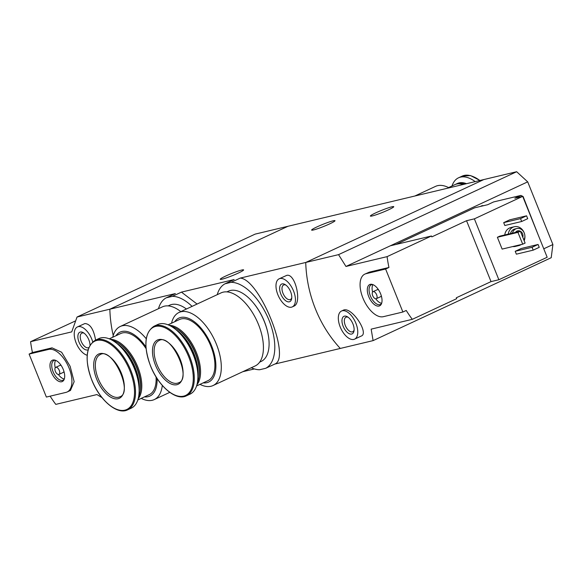 <?xml version="1.0" encoding="UTF-8"?>
<svg xmlns="http://www.w3.org/2000/svg" width="582" height="582" viewBox="0 0 582 582"><rect width="100%" height="100%" fill="white"/><g stroke="black" fill="none" stroke-linecap="round" stroke-linejoin="round"><path stroke-width="0.87" d="M217.239 294.667A46.902 24.008 65 0 1 225.059 283.776L231.141 282.321A46.902 24.008 65 0 1 269.08 320.384A46.902 24.008 65 0 1 265.698 368.297L259.616 369.745A46.902 24.008 65 0 1 251.271 367.759M225.059 283.776L234.131 279.549L181.446 292.12L172.374 296.34A46.902 24.008 65 0 1 192.082 306.379M231.141 282.321L240.213 278.101C259.637 279.134 291.509 358.286 274.769 364.077L265.698 368.297M158.479 308.686A46.902 24.008 65 0 1 166.292 297.795L175.364 293.568L109.845 309.202A116.291 99.362 76.6 0 0 113.228 335.523A116.291 99.362 -103.4 0 1 109.845 309.202L77.035 317.03L71.724 331.878L30.584 341.692A116.291 99.362 -103.4 0 0 32.439 352.525L29.1 354.082L46.378 397.062L65.97 392.392A23.258 11.902 -115 0 0 67.141 391.984A23.258 11.902 -115 0 0 68.618 366.98A23.258 11.902 -115 0 0 48.692 349.404L29.1 354.082M197.08 304.051L181.446 292.12M345.963 266.454L390.333 245.8L431.466 235.986L387.095 256.64L345.963 266.454L338.542 254.64L516.656 171.726L483.846 179.554L305.732 262.467L483.846 179.554L287.959 226.289L109.845 309.202L287.959 226.289L255.149 234.117L77.035 317.03M166.292 297.795L172.374 296.34M329.674 223.874A12.6 1.128 158.1 0 1 317.91 228.617A12.6 1.128 158.1 0 1 311.617 230.094A12.6 1.128 158.1 0 1 316.943 226.915A12.6 1.128 158.1 0 1 328.706 222.164A12.6 1.128 158.1 0 1 334.999 220.694A12.6 1.128 158.1 0 1 329.674 223.874M388.441 209.855A12.6 1.128 158.1 0 1 376.678 214.598A12.6 1.128 158.1 0 1 370.385 216.075A12.6 1.128 158.1 0 1 375.703 212.888A12.6 1.128 158.1 0 1 387.474 208.145A12.6 1.128 158.1 0 1 393.759 206.675A12.6 1.128 158.1 0 1 388.441 209.855M338.542 254.64L305.732 262.467A116.291 99.362 76.6 0 0 340.288 348.443A116.291 99.362 76.6 0 1 305.732 262.467L240.213 278.101M387.095 256.64A116.291 99.362 76.6 0 0 388.951 267.473L385.611 269.03L366.02 273.7A23.258 11.902 -115 0 0 364.849 274.107A23.258 11.902 -115 0 0 363.372 299.112A23.258 11.902 -115 0 0 383.305 316.688L402.889 312.01L406.229 310.461A116.291 99.362 76.6 0 0 412.296 319.329L371.163 329.143L373.098 340.615L274.769 364.077M292.251 306.918L293.968 306.117C302.262 303.011 295.205 272.623 286.635 275.417L279.164 278.8A15.503 7.937 65 0 1 279.949 278.531A15.503 7.937 65 0 1 293.233 290.243A15.503 7.937 65 0 1 292.251 306.918A15.503 7.937 65 0 1 278.516 296.209A15.503 7.937 65 0 1 279.164 278.8M254.385 368.937L242.81 371.702M238.293 273.082A12.6 1.128 158.1 0 1 226.529 277.825A12.6 1.128 158.1 0 1 220.236 279.302A12.6 1.128 158.1 0 1 225.561 276.115A12.6 1.128 158.1 0 1 237.325 271.372A12.6 1.128 158.1 0 1 243.611 269.903A12.6 1.128 158.1 0 1 238.293 273.082M282.11 283.907A9.69 4.962 65 0 1 285.1 284.554A9.69 4.962 65 0 1 291.669 298.668A9.69 4.962 65 0 1 282.452 297.198A9.69 4.962 65 0 1 282.11 283.907M291.771 297.78A8.01 4.103 65 0 1 290.396 299.512A8.01 4.103 65 0 1 283.296 293.983A8.01 4.103 65 0 1 283.638 284.984A8.01 4.103 65 0 1 284.038 284.845A8.01 4.103 65 0 1 285.849 285.056M414.821 196.025L435.525 186.386A40.311 20.632 65 0 1 449.064 187.855M448.555 187.586L454.913 184.625A33.727 17.256 65 0 1 463.127 184.501M455.531 184.37A33.727 17.256 65 0 1 456.121 184.065A33.727 17.256 65 0 1 464.8 184.101M456.121 184.065L457.357 183.49A33.727 17.256 65 0 1 466.488 183.694M452.003 185.985A38.376 19.643 65 0 1 458.536 177.808A38.376 19.643 65 0 1 475.188 181.62M95.579 340.114C93.753 329.383 90.188 323.861 84.877 323.548L77.406 326.938A15.503 7.937 65 0 1 78.184 326.662A15.503 7.937 65 0 1 92.734 341.889M102.01 397.644L96.925 394.567L55.785 404.381A116.291 99.362 -103.4 0 1 50.132 396.167M67.141 391.984L70.458 390.442L74.154 381.676L70.124 366.267L61.627 352.234L52.031 347.854L32.439 352.525M75.544 320.9L30.584 341.692M87.191 355.253A15.503 7.937 65 0 1 75.602 341.496A15.503 7.937 65 0 1 77.406 326.938M88.129 349.731A9.69 4.962 65 0 1 79.283 342.718A9.69 4.962 65 0 1 80.345 332.038A9.69 4.962 65 0 1 83.342 332.693A9.69 4.962 65 0 1 90.021 345.184M88.879 347.512A8.01 4.103 65 0 1 88.639 347.65A8.01 4.103 65 0 1 81.538 342.114A8.01 4.103 65 0 1 81.873 333.122A8.01 4.103 65 0 1 82.28 332.977A8.01 4.103 65 0 1 84.084 333.188M52.962 360.04A11.749 6.016 65 0 1 54.548 360.025A11.749 6.016 65 0 1 62.783 368.362A11.749 6.016 65 0 1 63.86 380.024A11.749 6.016 65 0 1 52.533 374.728A11.749 6.016 65 0 1 52.962 360.04M55.69 367.388A3.878 1.986 65 0 1 55.887 367.315A3.878 1.986 65 0 1 59.211 370.247A3.878 1.986 65 0 1 58.964 374.415A3.878 1.986 65 0 1 55.53 371.738A3.878 1.986 65 0 1 55.69 367.388L59.917 365.416A3.878 1.986 65 0 1 60.113 365.351A3.878 1.986 65 0 1 61.226 365.561M63.925 371.352A3.878 1.986 65 0 1 63.191 372.444L58.964 374.415M64.304 379.006A10.854 5.558 65 0 1 58.396 374.51M55.254 367.759A10.854 5.558 65 0 1 55.61 360.345M64.187 379.333A10.854 5.558 65 0 1 63.118 380.177A10.854 5.558 65 0 1 53.5 372.684A10.854 5.558 65 0 1 53.959 360.498A10.854 5.558 65 0 1 54.504 360.309A10.854 5.558 65 0 1 55.29 360.222M538.139 234.808L523.116 196.512L520.89 195.421L514.852 198.229L522.687 196.36L474.381 218.847L498.861 279.746L547.167 257.259L522.687 196.36M395.993 244.447L474.694 207.81L487.621 204.726L493.66 201.918L520.89 195.421M498.861 279.746L491.026 281.615L456.31 297.78L456.666 298.675L412.296 319.329M431.466 235.986L431.822 236.881L466.546 220.716L474.381 218.847M354.584 339.153L361.255 336.054C369.483 333.282 351.266 305.79 343.213 310.242L341.503 311.043A15.503 7.937 65 0 1 355.238 321.751A15.503 7.937 65 0 1 354.584 339.153A15.503 7.937 65 0 1 353.805 339.43A15.503 7.937 65 0 1 340.521 327.71A15.503 7.937 65 0 1 341.503 311.043M364.849 274.107L369.359 272.143L388.951 267.473M521.152 244.556A9.69 8.279 -103.4 0 1 520.163 245.117A9.69 8.279 -103.4 0 1 518.817 245.589L515.288 246.426A9.69 8.279 -103.4 0 1 512.735 246.564M504.761 234.968A9.69 8.279 -103.4 0 1 510.792 227.577L514.313 226.733A9.69 8.279 -103.4 0 1 524.222 232.931M504.834 225.51L503.685 222.644L509.723 219.836L526.564 215.813L527.721 218.679L521.683 221.495L504.834 225.51M516.358 254.167L515.201 251.3L521.239 248.492L538.088 244.469L539.238 247.335L533.199 250.151L516.358 254.167M502.128 249.096L497.377 237.274L499.793 236.147L520.359 231.243L525.117 243.065L522.701 244.185L502.128 249.096M390.333 245.8L527.699 181.853L516.656 171.726M373.098 340.615L551.212 257.702L552.9 244.542L543.763 248.798M527.699 181.853L552.9 244.542M512.429 233.135A7.362 6.293 -103.4 0 1 516.816 228.53A7.362 6.293 -103.4 0 1 523.625 231.76A7.362 6.293 -103.4 0 1 523.895 240.031M515.499 232.4A4.845 4.139 -103.4 0 0 515.485 232.393A4.845 4.139 -103.4 0 1 517.704 230.836A4.845 4.139 -103.4 0 1 521.836 232.465A4.845 4.139 -103.4 0 1 522.811 237.332M510.465 233.6A7.362 6.293 -103.4 0 1 514.852 228.995L516.816 228.53M518.817 245.589A9.69 8.279 -103.4 0 1 516.263 245.728M508.29 234.124A9.69 8.279 -103.4 0 1 514.313 226.733M524.855 235.586A9.69 8.279 -103.4 0 1 524.178 240.744M521.683 221.495L520.526 218.628L503.685 222.644M520.526 218.628L526.564 215.813M533.199 250.151L532.05 247.285L515.201 251.3M532.05 247.285L538.088 244.469M351.644 334.053A9.69 4.962 65 0 1 342.369 323.861A9.69 4.962 65 0 1 347.439 316.797A9.69 4.962 65 0 1 354.009 330.911A9.69 4.962 65 0 1 351.644 334.053M354.103 330.016A8.01 4.103 65 0 1 352.728 331.755A8.01 4.103 65 0 1 352.328 331.893A8.01 4.103 65 0 1 345.461 325.84A8.01 4.103 65 0 1 345.97 317.226A8.01 4.103 65 0 1 348.182 317.292M522.701 244.185L517.944 232.371L497.377 237.274M517.944 232.371L520.359 231.243M466.546 220.716L491.026 281.615M402.889 312.01L385.611 269.03M379.028 306.052A11.749 6.016 65 0 1 368.231 295.263A11.749 6.016 65 0 1 371.883 284.322A11.749 6.016 65 0 1 380.111 292.651A11.749 6.016 65 0 1 381.195 304.321A11.749 6.016 65 0 1 379.028 306.052M373.026 291.677A3.878 1.986 65 0 1 376.459 294.354A3.878 1.986 65 0 1 376.299 298.704A3.878 1.986 65 0 1 376.103 298.777A3.878 1.986 65 0 1 372.778 295.845A3.878 1.986 65 0 1 373.026 291.677L377.252 289.712A3.878 1.986 65 0 1 378.562 289.858M381.254 295.649A3.878 1.986 65 0 1 380.526 296.74A3.878 1.986 65 0 1 380.33 296.805M381.632 303.302A10.854 5.558 65 0 1 375.732 298.799M372.589 292.055A10.854 5.558 65 0 1 372.946 284.634M381.516 303.629A10.854 5.558 65 0 1 380.453 304.473A10.854 5.558 65 0 1 379.901 304.662A10.854 5.558 65 0 1 370.603 296.456A10.854 5.558 65 0 1 371.287 284.787A10.854 5.558 65 0 1 372.618 284.518M480.521 206.421A10.854 5.558 65 0 1 480.928 206.188A10.854 5.558 65 0 1 482.58 205.933M480.928 206.188L481.532 205.904A10.854 5.558 65 0 1 483.547 205.701M180.813 311.625A40.311 20.632 -115 0 0 162.356 306.881L120.241 326.487A40.311 20.632 -115 0 0 112.77 337.233M141.237 398.379A40.311 20.632 -115 0 0 154.266 399.579A40.311 20.632 -115 0 0 162.305 385.451M146.242 338.746A40.311 20.632 -115 0 0 120.241 326.487M144.416 396.895A35.276 18.049 -115 0 0 157.082 378.526M145.951 346.952A35.276 18.049 -115 0 0 115.956 335.749M137.788 399.979L149.218 394.661A33.727 17.256 -115 0 0 156.063 376.918M146.089 348.633A33.727 17.256 -115 0 0 120.75 333.515L109.321 338.833M138.152 398.779A33.727 17.256 -115 0 0 136.29 363.481A33.727 17.256 -115 0 0 110.478 339.335M138.618 396.698A33.727 17.256 -115 0 0 140.189 391.541L140.32 390.798A32.948 16.863 -115 0 0 117.979 342.813L117.324 342.427A33.727 17.256 -115 0 0 112.37 340.317M140.189 391.541A33.727 17.256 -115 0 0 117.324 342.427M139.127 390.951A33.727 17.256 -115 0 0 117.098 343.627M138.08 380.744A33.174 16.98 -115 0 0 124.235 350.997M127.64 409.837L131.256 408.157A38.376 19.643 -115 0 0 132.863 365.074A38.376 19.643 -115 0 0 98.867 338.571L95.252 340.259C85.765 346.69 84.586 359.894 91.723 379.871C99.566 400.183 117.258 415.293 127.64 409.837A38.376 19.643 -115 0 0 129.248 366.755A38.376 19.643 -115 0 0 95.252 340.259M96.677 379.122A24.422 12.498 -115 0 0 123.049 394.247A24.422 12.498 -115 0 0 107.335 355.158A24.422 12.498 -115 0 0 96.677 379.122M186.429 309.013A38.761 19.839 -115 0 0 169.653 305.194L168.147 305.892M200.004 384.36A40.311 20.632 -115 0 0 213.034 385.56L255.149 365.954A40.311 20.632 -115 0 0 256.837 320.704A40.311 20.632 -115 0 0 221.116 292.862L179.001 312.469A40.311 20.632 -115 0 0 171.537 323.214M213.034 385.56A40.311 20.632 -115 0 0 214.722 340.31A40.311 20.632 -115 0 0 179.001 312.469M203.183 382.876A35.276 18.049 -115 0 0 210.117 342.449A35.276 18.049 -115 0 0 174.716 321.73M196.556 385.961L207.985 380.643A33.727 17.256 -115 0 0 209.396 342.783A33.727 17.256 -115 0 0 179.518 319.496L168.089 324.814M196.92 384.753A33.727 17.256 -115 0 0 195.057 349.462A33.727 17.256 -115 0 0 169.246 325.316M197.385 382.68A33.727 17.256 -115 0 0 198.957 377.522L199.08 376.78A32.948 16.863 -115 0 0 176.746 328.794L176.091 328.408A33.727 17.256 -115 0 0 171.137 326.298M198.957 377.522A33.727 17.256 -115 0 0 176.091 328.408M197.895 376.932A33.727 17.256 -115 0 0 175.866 329.608M196.847 366.725A33.174 16.98 -115 0 0 183.003 336.978M186.407 395.818L190.023 394.138A38.376 19.643 -115 0 0 191.631 351.055A38.376 19.643 -115 0 0 157.627 324.552L154.012 326.233C144.525 332.671 143.354 345.875 150.491 365.852C158.333 386.164 176.026 401.274 186.407 395.818A38.376 19.643 -115 0 0 188.015 352.736A38.376 19.643 -115 0 0 154.012 326.233M155.445 365.096A24.422 12.498 -115 0 0 181.817 380.228A24.422 12.498 -115 0 0 166.103 341.139A24.422 12.498 -115 0 0 155.445 365.096M268.142 334.344A37.597 19.242 -115 0 0 253.672 303.273M259.63 362.157L261.136 361.458A38.761 19.839 -115 0 0 262.758 317.947A38.761 19.839 -115 0 0 228.413 291.175L226.915 291.873M458.536 177.808L462.152 176.128A38.376 19.643 65 0 1 479.626 180.566M473.566 176.797A37.735 19.315 65 0 1 479.837 180.515M52.031 347.854L48.692 349.404M369.359 272.143L366.02 273.7M91.781 379.871A37.735 19.315 -115 0 0 132.521 403.246A37.735 19.315 -115 0 0 108.245 342.849A37.735 19.315 -115 0 0 91.781 379.871M98.176 378.555A23.258 11.902 -115 0 0 119.739 396.837C133.831 393.01 112.108 346.348 100.111 354.671A23.258 11.902 -115 0 0 98.176 378.555M150.549 365.852A37.735 19.315 -115 0 0 191.289 389.227A37.735 19.315 -115 0 0 167.012 328.83A37.735 19.315 -115 0 0 150.549 365.852M156.936 364.536A23.258 11.902 -115 0 0 178.507 382.818C192.598 378.991 170.875 332.329 158.879 340.645A23.258 11.902 -115 0 0 156.936 364.536M462.152 176.128L470.511 175.553L479.968 180.478M376.299 298.704L380.526 296.74M169.784 392.355L154.266 399.579"/></g></svg>
